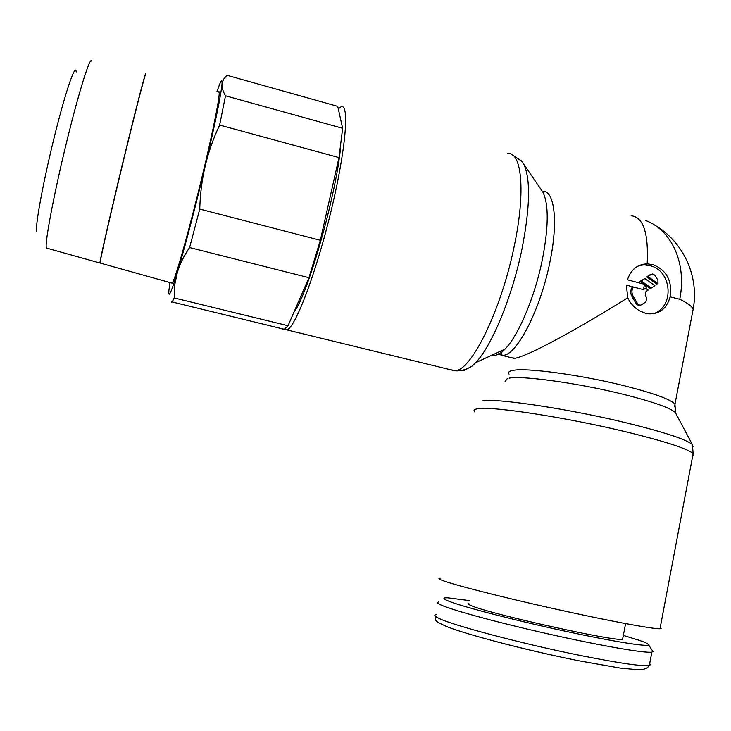 <?xml version="1.0" encoding="UTF-8"?>
<svg xmlns="http://www.w3.org/2000/svg" width="731" height="731" viewBox="0 0 731 731"><rect width="100%" height="100%" fill="white"/><g stroke="black" fill="none" stroke-linecap="round" stroke-linejoin="round"><path stroke-width="1.1" d="M652.472 650.754L652.984 651.54L651.869 652.125C645.5 653.413 602.527 646.067 551.613 634.682C500.717 623.324 453.759 610.604 441.515 605.213C437.366 603.395 436.434 602.317 438.719 601.969M623.324 635.413L639.205 640.31C645.464 642.458 648.552 643.938 648.479 644.742C648.543 647.282 610.129 641.06 559.672 629.994C509.269 618.965 460.228 606.036 447.847 600.809C442.648 598.616 442.62 597.62 447.765 597.812L469.403 600.58M622.794 638.181L622.593 639.241C616.142 642.01 489.158 613.775 471.385 605.67C467.995 604.29 467.146 603.495 468.854 603.276M660.221 627.618L661.107 628.404L660.002 628.742C653.624 629.227 609.389 621.012 556.812 609.343C504.253 597.693 455.769 585.376 443.114 580.697C438.847 579.135 437.86 578.312 440.144 578.221M692.988 446.604L692.358 444.567C686.546 439.523 664.927 432.377 627.509 423.13C569.796 409.004 498.131 398.276 482.862 400.771M676.202 414.057L675.426 412.595C670.418 407.907 653.249 401.867 623.89 394.457C578.797 383.19 522.345 375.423 509.123 378.137M284.24 329.233L287.402 329.681C296.037 325.852 316.56 271.585 331.244 210.318C346.019 149.005 349.683 102.696 341.002 106.817L338.289 108.864M461.261 370.489L464.249 370.407L472.107 366.103L475.643 362.686C491.68 346.183 512.276 296.759 522.044 248.714C530.094 207.111 530.669 178.931 523.762 164.183L521.313 160.701M491.378 355.43L495.326 355.568L501.859 352.059L504.957 349.171C518.38 335.712 534.827 297.051 542.384 259.505C548.625 226.957 548.826 204.561 542.987 192.308L523.762 164.183M627.728 297.745L626.394 285.145L643.444 289.659L646.496 287.649L644.495 284.304L627.454 279.781C630.853 269.611 637.432 264.293 647.182 263.827L653.112 264.668C666.197 270.013 671.981 280.229 670.446 295.333L670.108 296.85C666.818 308.464 659.764 314.129 648.936 313.846L645.089 313.133L639.378 310.721C634.115 307.587 630.232 303.264 627.728 297.745C596.103 317.884 533.219 354.453 515.456 358.236L511.819 357.825M171.374 302.15L172.37 301.665L174.17 297.928L174.718 284.862L177.359 272.298C173.74 284.24 171.246 291.331 169.884 293.551C168.898 295.105 168.578 294.026 168.925 290.317L169.985 282.559M282.12 329.105L284.679 329.023L288.032 325.734L308.939 277.698L320.342 240.298L338.983 157.585L342.647 128.291L337.722 106.351L226.93 75.266L223.458 79.368L222.014 84.065C220.844 95.889 215.261 123.11 205.256 165.727C195.835 205.557 184.468 248.86 177.359 272.298C179.817 264.101 183.901 255.85 189.603 247.562L199.746 209.084C200.184 193.861 202.021 179.406 205.256 165.727C208.509 152.048 213.297 138.488 219.629 125.056L225.513 95.798C222.891 91.302 221.731 87.382 222.014 84.065C222.352 79.35 221.511 79.551 219.483 84.659L216.952 91.722M100.046 262.493L100.211 263.078M218.468 92.097C221.74 87.117 214.494 125.348 201.911 177.441C189.366 229.479 175.769 277.625 172.461 282.714L171.483 282.979M91.695 61.112C90.406 55.163 78.948 91.448 66.558 142.289C54.158 193.066 45.03 241.239 46.263 247.48L47.259 248.293M100.147 263.059L99.973 262.475C100.65 256.764 111.34 209.925 123.63 159.239C135.929 108.499 145.825 70.423 145.67 74.005M645.592 220.488C671.588 229.973 687.012 263.471 679.739 299.271L670.108 296.85M639.387 265.426L644.331 264.905L649.914 265.682C672.31 270.507 674.75 307.587 653.011 313.8M651.294 274.363L652.701 273.961L654.994 275.349L657.927 280.256L657.982 283.646L647.94 276.565L651.358 274.326M646.103 288.626L648.187 290.088L645.976 291.541L645.208 295.479L646.679 297.937L645.912 301.876L641.416 304.836L639.881 305.247L637.688 303.858L633.256 296.475C631.493 293.222 631.511 290.061 633.293 286.972M640.036 305.247L638.693 305.54L636.509 304.16L632.087 296.795C630.213 293.268 630.35 289.924 632.507 286.762M654.903 285.666L651.275 288.051L641.206 280.969L644.843 278.584L654.903 285.666M646.186 285.657L650.069 288.389L651.275 288.051M644.121 284.204L640.018 281.316L641.206 280.969M640.018 281.316L644.843 278.584M647.94 276.565L646.734 276.921L656.758 283.984L657.982 283.646M646.734 276.921L650.087 274.728M145.798 74.334C146.438 68.796 136.743 105.904 124.279 157.275C111.816 208.591 100.796 256.755 100.12 262.511M76.17 71.93C75.649 62.299 65.689 91.064 54.578 135.884C43.458 180.594 35.161 225.504 36.587 231.599M288.032 325.734L174.17 297.928M189.603 247.562L308.939 277.698M320.342 240.298L199.746 209.084M219.629 125.056L338.983 157.585M342.647 128.291L225.513 95.798M340.6 146.995C336.406 194.547 307.294 296.338 293.935 312.174M649.695 663.574L650.489 664.726L649.338 665.438C642.512 666.562 619.915 663.319 581.547 655.716C522.884 643.974 452.251 625.215 438.792 618.298C434.671 616.334 433.766 615.109 436.078 614.616M578.23 660.678C549.145 654.775 520.956 648.214 493.663 640.977M692.659 456.153L693.893 455.057L693.152 453.54C687.396 448.651 665.265 441.478 626.75 432.021C567.658 417.657 494.384 406.381 478.979 408.592C474.355 409.068 472.975 410.201 474.83 411.982M674.64 406.719L674.978 404.124C670.656 399.382 653.87 393.296 624.639 385.849C580.853 374.839 525.954 367.501 512.943 370.398C508.977 371.129 507.68 372.39 509.059 374.19M692.376 313.288L693.18 309.067C691.828 306.179 687.35 302.908 679.739 299.271M449.775 369.566L455.724 370.681C471.842 369.639 501.484 309.286 514.249 246.073C525.854 191.431 521.742 151.262 507.542 153.556M498.24 354.489L503.723 355.321C517.566 353.813 540.657 308.774 549.904 262.045C558.511 221.009 554.409 189.886 542.338 191.202M541.881 190.69L542.238 191.211M643.444 289.659L644.495 284.304M647.182 263.827C648.662 233.052 643.317 217.025 631.145 215.736M636.509 304.16L637.688 303.858M632.087 296.795L633.256 296.475M651.869 652.125L649.338 665.438C647.712 668.362 643.92 669.788 637.971 669.742L620.052 668.052L578.632 660.751C528.23 650.645 468.516 635.148 447.29 626.814C431.555 619.778 436.535 620.427 435.402 616.315M648.479 644.742L652.984 651.54M625.599 623.607L622.593 639.241M692.376 444.585L693.152 453.54L660.002 628.742M675.426 412.595L692.358 444.567M505.075 381.609L507.378 378.494M675.49 412.659L674.978 404.124L693.18 309.067C699.375 276.071 683.046 241.257 654.373 224.938M472.107 366.103C466.479 369.658 460.731 371.229 454.874 370.809L286.917 329.909M504.957 349.171L475.643 362.686M172.15 301.967L284.204 329.252M99.983 263.014L172.15 283.171M46.382 248.047L99.909 262.996M647.703 263.827L644.331 264.905M638.693 305.54L639.881 305.247M514.268 358.428L502.462 355.504C501.859 355.842 501.658 354.69 501.859 352.059M511.828 154.524L521.779 161.213"/></g></svg>

